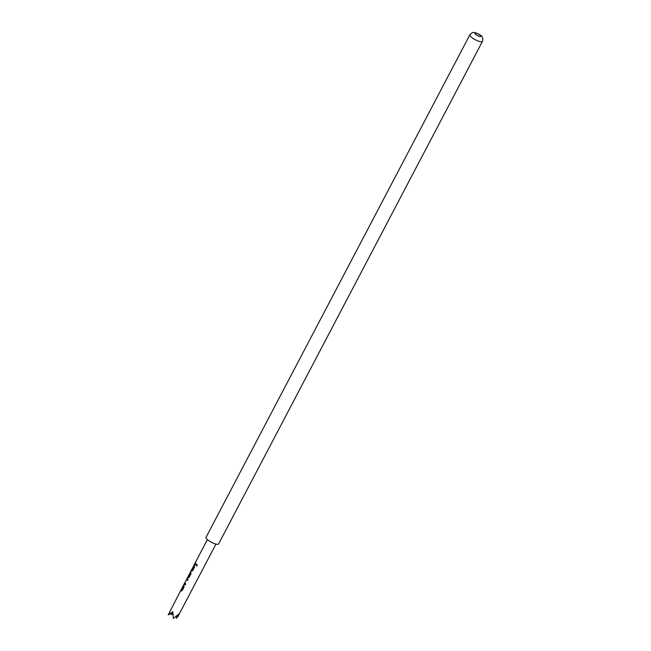 <?xml version="1.0" encoding="UTF-8"?>
<svg xmlns="http://www.w3.org/2000/svg" width="651" height="651" viewBox="0 0 651 651"><rect width="100%" height="100%" fill="white"/><g stroke="black" fill="none" stroke-linecap="round" stroke-linejoin="round"><path stroke-width="0.98" d="M196.797 565.979L196.22 564.865L197.31 564.995L196.732 565.988M196.887 565.971L196.342 564.881L197.399 564.995M208.971 540.81A7.104 1.896 -152.3 0 1 206.041 537.319L469.892 34.763A7.104 1.896 -152.3 0 0 472.813 38.254A7.104 1.896 -152.3 0 0 482.464 41.363L218.614 543.919A7.104 1.896 -152.3 0 1 208.971 540.81M183.794 584.59L184.054 587.007L182.182 590.563L181.198 590.994L180.929 590.05L181.458 589.033L181.678 589.904L183.468 586.584L183.265 585.607L184.599 583.052M181.36 591.1L180.905 590.091L168.243 614.87A4.826 1.286 -152.3 0 0 168.259 614.894L172.8 611.688L173.394 618.426A4.826 1.286 -152.3 0 0 173.459 618.45L178.748 614.072L176.665 618.271L176.25 616.587M181.458 589.033L183.964 584.679M184.339 583.735L187.211 578.275L188.025 579.439L187.496 580.456L186.682 579.341L184.917 582.678L185.698 583.882L185.161 584.899L184.339 583.735L184.9 582.482L184.339 583.735M186.772 578.918L187.374 578.348L186.747 579.374M188.725 575.46L188.684 576.558L190.474 573.238L190.214 572.611L188.652 575.549L190.678 571.651L191.003 573.767L189.132 577.331L188.147 577.762L188.196 576.607M190.247 572.302L190.662 571.903M188.31 577.86L188.123 576.648L187.016 578.438M194.218 564.734L194.478 567.151L192.606 570.715L191.622 571.147L191.353 570.203L191.882 569.186L192.102 570.056L193.892 566.728L193.681 565.752L207.409 539.606M191.785 571.244L191.353 570.203L190.491 571.822M191.882 569.186L194.389 564.824M195.357 562.562L196.114 564.026L195.585 565.052L194.82 563.579L195.528 562.651M172.849 614.031L171.49 614.715L171.237 613.445M196.342 564.881L197.31 564.995M172.8 612.681L168.259 614.894M172.824 613.543L171.49 614.715M195.723 565.076L194.966 563.709L195.333 563.009M192.102 570.056L193.892 566.728M194.047 566.785L194.193 565.182M188.44 576.135L188.049 576.884M188.684 576.558L190.629 573.287L190.214 572.611M185.299 584.932L184.51 583.817L185.063 582.572M187.634 580.489L186.682 579.341M181.678 589.904L183.468 586.584M183.623 586.632L183.769 585.037M479.445 34.747A3.312 0.887 27.7 0 0 475.36 33.103A3.312 0.887 27.7 0 0 476.304 34.918A3.312 0.887 27.7 0 0 480.389 36.562A3.312 0.887 27.7 0 0 479.445 34.747M482.464 41.363C483.351 38.352 482.489 36.179 479.885 34.853C477.793 33.502 475.767 32.729 473.798 32.55C473.293 31.98 471.991 32.721 469.892 34.763M188.684 575.264L188.44 575.728M215.961 544.098L177.837 616.709M187.187 578.519L186.747 579.366"/></g></svg>
